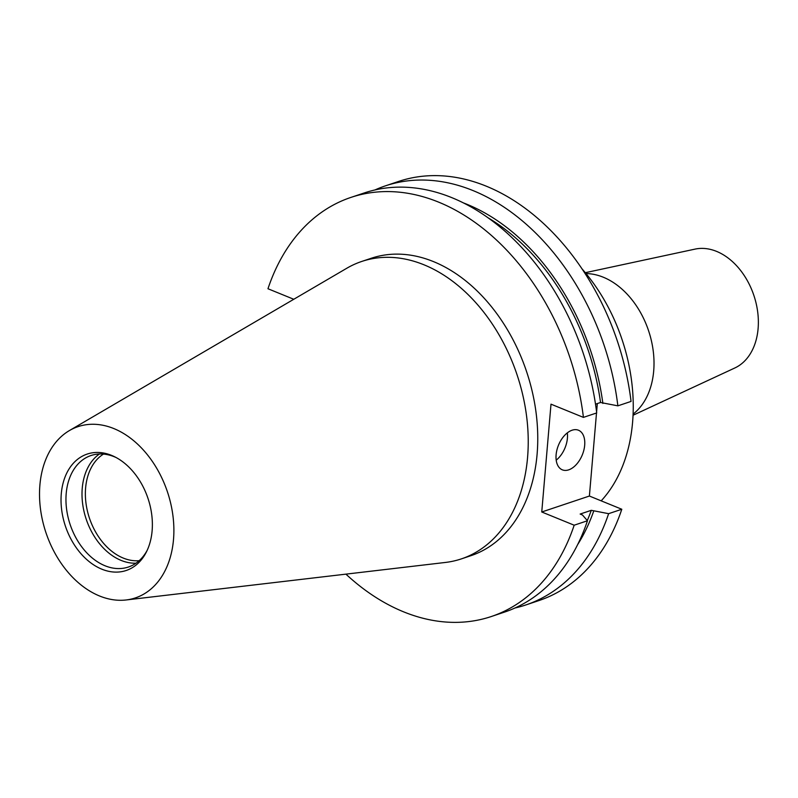 <?xml version="1.0" encoding="UTF-8"?>
<svg xmlns="http://www.w3.org/2000/svg" width="798" height="798" viewBox="0 0 798 798"><rect width="100%" height="100%" fill="white"/><g stroke="black" fill="none" stroke-linecap="round" stroke-linejoin="round"><path stroke-width="1.2" d="M633.053 415.249L734.848 367.968A62.872 44.608 -108.5 0 0 758.1 328.636A62.872 44.608 -108.5 0 0 695.038 249.116L585.303 272.697M633.103 414.112A76.339 54.174 -108.5 0 0 653.692 371.01A76.339 54.174 -108.5 0 0 586.031 273.574M572.096 430.212A21.386 12.868 112.2 0 0 556.914 449.992A21.386 12.868 112.2 0 0 562.321 469.832A21.386 12.868 112.2 0 0 568.695 469.852A21.386 12.868 112.2 0 0 583.877 450.072A21.386 12.868 112.2 0 0 578.47 430.232A21.386 12.868 112.2 0 0 572.096 430.212M581.852 268.667A156.837 111.291 71.5 0 1 632.585 422.302A156.837 111.291 71.5 0 1 601.183 500.845M139.161 560.685A57.027 40.469 71.5 0 1 85.605 488.007A57.027 40.469 71.5 0 1 103.461 454.082M136.019 563.179A58.803 41.725 71.5 0 1 82.254 488.157A58.803 41.725 71.5 0 1 99.441 453.992M147.231 550.231A58.803 41.725 71.5 0 1 128.378 567.029A58.803 41.725 71.5 0 1 84.339 550.111A58.803 41.725 71.5 0 1 66.204 493.533A58.803 41.725 71.5 0 1 91.022 455.518A58.803 41.725 71.5 0 1 116.189 457.573M152.119 530.8A61.396 43.561 71.5 0 1 146.583 551.598A61.396 43.561 71.5 0 1 92.847 564.326A61.396 43.561 71.5 0 1 61.286 493.763A61.396 43.561 71.5 0 1 114.852 456.875A61.396 43.561 71.5 0 1 152.119 530.8M39.9 485.034A90.304 64.069 71.5 0 1 69.406 430.571A90.304 64.069 71.5 0 1 141.515 448.027A90.304 64.069 71.5 0 1 173.505 539.518A90.304 64.069 71.5 0 1 126.144 599.966A90.304 64.069 71.5 0 1 39.9 485.034M69.406 430.571L346.781 268.258A156.837 111.291 71.5 0 1 361.733 261.455A156.837 111.291 71.5 0 1 479.189 306.562A156.837 111.291 71.5 0 1 527.568 457.483A156.837 111.291 71.5 0 1 461.364 558.889A156.837 111.291 71.5 0 1 445.324 562.46L126.144 599.966M361.733 261.455L371.26 258.263A156.837 111.291 71.5 0 1 488.715 303.38A156.837 111.291 71.5 0 1 537.094 454.291A156.837 111.291 71.5 0 1 470.89 555.697L461.364 558.889M293.774 299.27L267.968 288.746A220.996 156.817 71.5 0 1 350.881 197.425A220.996 156.817 71.5 0 1 583.418 417.384L550.999 404.167L541.752 511.987L574.171 525.204L587.458 520.755L582.49 515.009L580.146 514.052L591.288 510.321L608.625 513.673L621.802 509.254A220.996 156.817 71.5 0 1 538.899 600.575L525.712 604.994A220.996 156.817 71.5 0 1 514.959 608.006M374.93 189.964A220.996 156.817 71.5 0 1 385.334 185.884L398.511 181.465A220.996 156.817 71.5 0 1 631.048 401.424L617.861 405.843L600.535 402.491L595.508 404.177M621.802 509.254L589.393 496.037L596.505 412.995M596.595 412.007L597.313 403.579M608.625 513.673A220.996 156.817 71.5 0 1 525.712 604.994M385.334 185.884A220.996 156.817 71.5 0 1 617.861 405.843M593.642 511.279A208.019 147.6 71.5 0 1 577.692 544.535M463.239 202.842A208.019 147.6 71.5 0 1 602.879 403.449M591.288 510.321A204.976 145.445 71.5 0 1 587.278 520.545M487.797 217.635A204.976 145.445 71.5 0 1 600.535 402.491M587.458 520.755A220.996 156.817 71.5 0 1 504.555 612.086L491.269 616.535A220.996 156.817 71.5 0 1 345.923 574.141M350.881 197.425L364.167 192.976A220.996 156.817 71.5 0 1 596.705 412.935L583.418 417.384M574.171 525.204A220.996 156.817 71.5 0 1 491.269 616.535M589.393 496.037L541.752 511.987M556.196 460.147A21.386 12.868 112.2 0 0 567.318 432.875"/></g></svg>
